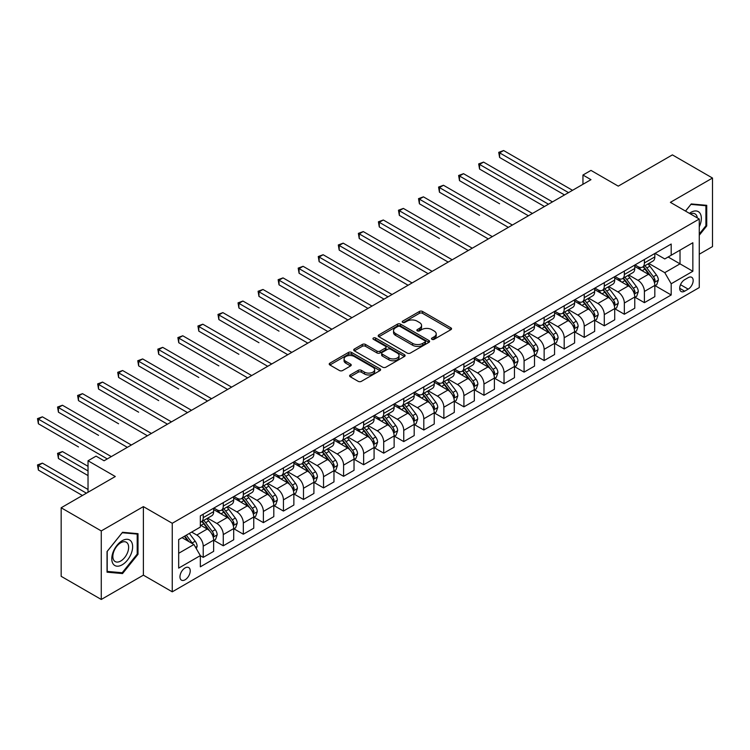 <?xml version="1.0" encoding="UTF-8"?>
<svg xmlns="http://www.w3.org/2000/svg" width="750" height="750" viewBox="0 0 750 750"><rect width="100%" height="100%" fill="white"/><g stroke="black" fill="none" stroke-linecap="round" stroke-linejoin="round"><path stroke-width="1.12" d="M431.953 339.319A1.556 0.9 0 0 0 434.166 339.319L450.891 329.662A2.231 1.284 0 0 0 451.547 328.753A2.231 1.284 0 0 0 450.891 327.844L422.55 311.475A2.231 1.284 0 0 0 419.4 311.475L402.666 321.141A1.556 0.9 0 0 0 402.206 321.778A1.556 0.9 0 0 0 402.666 322.406A1.556 0.9 0 0 0 404.869 322.406L407.034 321.159A7.125 4.116 0 0 1 417.113 321.159L419.475 322.528A7.125 4.116 0 0 1 421.566 325.434A7.125 4.116 0 0 1 419.475 328.341L417.309 329.597A1.556 0.9 0 0 0 416.859 330.225A1.556 0.9 0 0 0 417.309 330.863A1.556 0.9 0 0 0 419.513 330.863L421.678 329.616A7.125 4.116 0 0 1 431.756 329.616L434.119 330.975A7.125 4.116 0 0 1 436.209 333.891A7.125 4.116 0 0 1 434.119 336.797L431.953 338.044A1.556 0.9 0 0 0 431.503 338.681A1.556 0.9 0 0 0 431.953 339.319L431.953 338.044M185.091 579.788A7.256 4.191 120 0 0 189.834 573.394A7.256 4.191 120 0 0 188.728 567.572A7.256 4.191 120 0 0 185.091 567.928A7.256 4.191 120 0 0 180.347 574.331A7.256 4.191 120 0 0 181.463 580.144A7.256 4.191 120 0 0 185.091 579.788M350.269 374.934A2.231 1.284 0 0 0 349.613 375.844A2.231 1.284 0 0 0 350.269 376.753L358.219 381.347A2.231 1.284 0 0 0 361.369 381.347L379.95 370.622A2.231 1.284 0 0 0 380.606 369.713A2.231 1.284 0 0 0 379.95 368.803L351.609 352.434A2.231 1.284 0 0 0 348.459 352.434L329.878 363.159A2.231 1.284 0 0 0 329.222 364.069A2.231 1.284 0 0 0 329.878 364.978L339.478 370.528A2.231 1.284 0 0 0 342.628 370.528L350.587 365.934A2.231 1.284 0 0 0 351.234 365.025A2.231 1.284 0 0 0 350.587 364.116L345.825 361.369A5.953 3.441 0 0 1 344.072 358.931A5.953 3.441 0 0 1 347.756 355.763A5.953 3.441 0 0 1 354.244 356.503L372.909 367.275A5.953 3.441 0 0 1 374.653 369.713A5.953 3.441 0 0 1 370.969 372.891A5.953 3.441 0 0 1 364.481 372.141L361.369 370.341A2.231 1.284 0 0 0 358.219 370.341L350.269 374.934L350.269 376.753M699.263 254.222L712.5 246.581L712.5 178.041L672.394 154.884L618.253 186.141L590.972 170.4L582.956 175.031L590.972 179.662L104.081 460.772L96.056 456.141L88.031 460.772L88.031 492.263M101.269 530.925L101.269 599.466L143.381 575.156L143.381 506.616L101.269 530.925L61.162 507.769L115.303 476.512L88.031 460.772M143.381 506.616L172.256 523.284L699.263 219.028L699.263 287.569L172.256 591.825L172.256 523.284M712.5 178.041L670.388 202.35L699.263 219.028M407.194 353.072A2.231 1.284 0 0 0 410.344 353.072L428.925 342.347A2.231 1.284 0 0 0 429.581 341.438A2.231 1.284 0 0 0 428.925 340.528L400.584 324.159A2.231 1.284 0 0 0 397.434 324.159L378.853 334.884A2.231 1.284 0 0 0 378.197 335.794A2.231 1.284 0 0 0 378.853 336.703L407.194 353.072M374.044 339.656A1.556 0.9 0 0 1 375.619 339.881L375.619 338.025L404.438 354.666A2.231 1.284 0 0 1 405.094 355.575A2.231 1.284 0 0 1 404.438 356.484L385.856 367.209A2.231 1.284 0 0 1 382.706 367.209L354.366 350.841L362.316 346.284L362.316 344.438L354.366 349.022A2.231 1.284 0 0 0 353.709 349.931A2.231 1.284 0 0 0 354.366 350.841L354.366 349.022M362.316 346.284A2.231 1.284 0 0 1 365.466 346.284L365.466 344.438A2.231 1.284 0 0 0 362.316 344.438M365.466 344.438L376.959 351.075A2.231 1.284 0 0 0 380.109 351.075L385.387 348.028A2.231 1.284 0 0 0 386.034 347.119A2.231 1.284 0 0 0 385.387 346.209L373.416 339.3A1.556 0.9 0 0 1 372.956 338.663A1.556 0.9 0 0 1 373.922 337.828A1.556 0.9 0 0 1 375.619 338.025M101.269 599.466L61.162 576.319L61.162 507.769M688.191 277.65L684.666 279.694A7.031 4.059 120 0 0 680.072 285.891A7.031 4.059 120 0 0 681.15 291.525A7.031 4.059 120 0 0 684.666 291.178L688.191 289.144A7.031 4.059 120 0 0 692.794 282.938A7.031 4.059 120 0 0 691.716 277.303A7.031 4.059 120 0 0 688.191 277.65M655.069 253.341L664.772 258.947L671.194 255.244L671.194 244.031L200.334 515.878L200.334 527.081L178.678 539.587L178.678 568.116L200.334 555.609L200.334 566.822L671.194 294.975L671.194 283.772L664.772 272.653L648.825 263.447M671.194 255.244L692.85 242.738L692.85 271.266L671.194 283.772M143.381 575.156L172.256 591.825M582.956 175.031L582.956 184.294M668.137 256.997L680.016 263.85L680.016 250.144L692.85 242.738M664.772 272.653L680.016 263.85L692.85 271.266M178.678 553.294L193.912 544.5L182.044 537.647M200.334 555.703L203.222 557.372L203.222 546.169A9.075 5.241 -120 0 0 196.809 535.05L191.672 532.087M203.222 557.372L213.647 551.353L213.647 540.15A9.075 5.241 -120 0 0 207.234 529.031L200.334 525.047M213.891 540.375L223.275 545.794L223.275 534.591A9.075 5.241 -120 0 0 216.862 523.472L207.647 518.156M223.275 545.794L233.7 539.775L233.7 528.572A9.075 5.241 -120 0 0 227.287 517.453L213.647 509.578M233.944 528.797L243.328 534.216L243.328 523.013A9.075 5.241 -120 0 0 236.916 511.894L227.7 506.578M243.328 534.216L253.753 528.197L253.753 516.994A9.075 5.241 -120 0 0 247.341 505.875L233.7 498M253.997 517.219L263.381 522.638L263.381 511.434A9.075 5.241 -120 0 0 256.969 500.316L247.753 495M263.381 522.638L273.806 516.619L273.806 505.416A9.075 5.241 -120 0 0 267.394 494.297L253.753 486.422M274.05 505.641L283.434 511.059L283.434 499.856A9.075 5.241 -120 0 0 277.022 488.738L267.806 483.422M283.434 511.059L293.859 505.041L293.859 493.837A9.075 5.241 -120 0 0 287.447 482.719L273.806 474.844M294.103 494.062L303.488 499.481L303.488 488.278A9.075 5.241 -120 0 0 297.075 477.159L287.859 471.844M303.488 499.481L313.912 493.463L313.912 482.259A9.075 5.241 -120 0 0 307.5 471.141L293.859 463.266M314.156 482.484L323.541 487.903L323.541 476.7A9.075 5.241 -120 0 0 317.128 465.581L307.913 460.266M323.541 487.903L333.975 481.884L333.975 470.681A9.075 5.241 -120 0 0 327.553 459.562L313.912 451.688M334.209 470.906L343.594 476.325L343.594 465.122A9.075 5.241 -120 0 0 337.181 454.003L327.966 448.688M343.594 476.325L354.028 470.306L354.028 459.103A9.075 5.241 -120 0 0 347.606 447.984L333.975 440.109M354.262 459.328L363.647 464.747L363.647 453.544A9.075 5.241 -120 0 0 357.234 442.425L348.019 437.109M363.647 464.747L374.081 458.728L374.081 447.525A9.075 5.241 -120 0 0 367.659 436.406L354.028 428.531M374.316 447.759L383.7 453.169L383.7 441.966A9.075 5.241 -120 0 0 377.288 430.847L368.072 425.531M383.7 453.169L394.134 447.15L394.134 435.947A9.075 5.241 -120 0 0 387.712 424.828L374.081 416.962M394.369 436.181L403.753 441.6L403.753 430.387A9.075 5.241 -120 0 0 397.341 419.269L388.125 413.953M403.753 441.6L414.188 435.572L414.188 424.369A9.075 5.241 -120 0 0 407.766 413.25L394.134 405.384M414.422 424.603L423.806 430.022L423.806 418.809A9.075 5.241 -120 0 0 417.394 407.7L408.178 402.375M423.806 430.022L434.241 423.994L434.241 412.791A9.075 5.241 -120 0 0 427.819 401.672L414.188 393.806M434.475 413.025L443.859 418.444L443.859 407.231A9.075 5.241 -120 0 0 437.447 396.122L428.231 390.797M443.859 418.444L454.294 412.416L454.294 401.212A9.075 5.241 -120 0 0 447.872 390.094L434.241 382.228M454.528 401.447L463.912 406.866L463.912 395.653A9.075 5.241 -120 0 0 457.5 384.544L448.284 379.219M463.912 406.866L474.347 400.837L474.347 389.634A9.075 5.241 -120 0 0 467.925 378.516L454.294 370.65M474.581 389.869L483.975 395.287L483.975 384.075A9.075 5.241 -120 0 0 477.553 372.966L468.337 367.641M483.975 395.287L494.4 389.269L494.4 378.056A9.075 5.241 -120 0 0 487.978 366.938L474.347 359.072M494.634 378.291L504.028 383.709L504.028 372.497A9.075 5.241 -120 0 0 497.606 361.388L488.391 356.062M504.028 383.709L514.453 377.691L514.453 366.478A9.075 5.241 -120 0 0 508.031 355.369L494.4 347.494M514.697 366.713L524.081 372.131L524.081 360.919A9.075 5.241 -120 0 0 517.659 349.809L508.444 344.484M524.081 372.131L534.506 366.112L534.506 354.9A9.075 5.241 -120 0 0 528.084 343.791L514.453 335.916M534.75 355.134L544.134 360.553L544.134 349.341A9.075 5.241 -120 0 0 537.712 338.231L528.497 332.906M544.134 360.553L554.559 354.534L554.559 343.322A9.075 5.241 -120 0 0 548.137 332.213L534.506 324.337M554.803 343.556L564.188 348.975L564.188 337.762A9.075 5.241 -120 0 0 557.766 326.653L548.55 321.328M564.188 348.975L574.612 342.956L574.612 331.744A9.075 5.241 -120 0 0 568.191 320.634L554.559 312.759M574.856 331.978L584.241 337.397L584.241 326.184A9.075 5.241 -120 0 0 577.819 315.075L568.603 309.75M584.241 337.397L594.666 331.378L594.666 320.166A9.075 5.241 -120 0 0 588.253 309.056L574.612 301.181M594.909 320.4L604.294 325.819L604.294 314.606A9.075 5.241 -120 0 0 597.872 303.497L588.656 298.172M604.294 325.819L614.719 319.8L614.719 308.588A9.075 5.241 -120 0 0 608.306 297.478L594.666 289.603M614.963 308.822L624.347 314.241L624.347 303.028A9.075 5.241 -120 0 0 617.925 291.919L608.709 286.594M624.347 314.241L634.772 308.222L634.772 297.009A9.075 5.241 -120 0 0 628.359 285.9L614.719 278.025M635.016 297.244L644.4 302.662L644.4 291.459A9.075 5.241 -120 0 0 637.978 280.341L628.772 275.025M644.4 302.662L654.825 296.644L654.825 285.431A9.075 5.241 -120 0 0 648.413 274.322L634.772 266.447M635.016 264.919L637.978 266.634A9.075 5.241 -120 0 0 642.516 267.084A9.075 5.241 -120 0 0 644.4 262.931L644.4 259.5M614.963 276.497L617.925 278.212A9.075 5.241 -120 0 0 622.463 278.663A9.075 5.241 -120 0 0 624.347 274.509L624.347 271.078M594.909 288.075L597.872 289.791A9.075 5.241 -120 0 0 602.409 290.241A9.075 5.241 -120 0 0 604.294 286.078L604.294 282.656M574.856 299.653L577.819 301.369A9.075 5.241 -120 0 0 582.356 301.819A9.075 5.241 -120 0 0 584.241 297.656L584.241 294.234M554.803 311.231L557.766 312.947A9.075 5.241 -120 0 0 562.303 313.397A9.075 5.241 -120 0 0 564.188 309.234L564.188 305.812M534.75 322.809L537.712 324.525A9.075 5.241 -120 0 0 542.25 324.966A9.075 5.241 -120 0 0 544.134 320.812L544.134 317.391M514.697 334.387L517.659 336.103A9.075 5.241 -120 0 0 522.197 336.544A9.075 5.241 -120 0 0 524.081 332.391L524.081 328.969M494.634 345.966L497.606 347.672A9.075 5.241 -120 0 0 502.144 348.122A9.075 5.241 -120 0 0 504.028 343.969L504.028 340.547M474.581 357.544L477.553 359.25A9.075 5.241 -120 0 0 482.091 359.7A9.075 5.241 -120 0 0 483.975 355.547L483.975 352.125M454.528 369.122L457.5 370.828A9.075 5.241 -120 0 0 462.037 371.278A9.075 5.241 -120 0 0 463.912 367.125L463.912 363.703M434.475 380.7L437.447 382.406A9.075 5.241 -120 0 0 441.984 382.856A9.075 5.241 -120 0 0 443.859 378.703L443.859 375.281M414.422 392.278L417.394 393.984A9.075 5.241 -120 0 0 421.931 394.434A9.075 5.241 -120 0 0 423.806 390.281L423.806 386.859M394.369 403.847L397.341 405.562A9.075 5.241 -120 0 0 401.878 406.012A9.075 5.241 -120 0 0 403.753 401.859L403.753 398.438M374.316 415.425L377.288 417.141A9.075 5.241 -120 0 0 381.825 417.591A9.075 5.241 -120 0 0 383.7 413.438L383.7 410.006M354.262 427.003L357.234 428.719A9.075 5.241 -120 0 0 361.772 429.169A9.075 5.241 -120 0 0 363.647 425.016L363.647 421.584M334.209 438.581L337.181 440.297A9.075 5.241 -120 0 0 341.719 440.747A9.075 5.241 -120 0 0 343.594 436.594L343.594 433.163M314.156 450.159L317.128 451.875A9.075 5.241 -120 0 0 321.666 452.325A9.075 5.241 -120 0 0 323.541 448.172L323.541 444.741M294.103 461.737L297.075 463.453A9.075 5.241 -120 0 0 301.613 463.903A9.075 5.241 -120 0 0 303.488 459.75L303.488 456.319M274.05 473.316L277.022 475.031A9.075 5.241 -120 0 0 281.559 475.481A9.075 5.241 -120 0 0 283.434 471.328L283.434 467.897M253.997 484.894L256.969 486.609A9.075 5.241 -120 0 0 261.506 487.059A9.075 5.241 -120 0 0 263.381 482.906L263.381 479.475M233.944 496.472L236.916 498.188A9.075 5.241 -120 0 0 241.453 498.637A9.075 5.241 -120 0 0 243.328 494.484L243.328 491.053M213.891 508.05L216.862 509.766A9.075 5.241 -120 0 0 221.4 510.216A9.075 5.241 -120 0 0 223.275 506.062L223.275 502.631M655.069 285.666L671.194 294.975M642.516 267.084L652.95 261.066A9.075 5.241 -120 0 0 654.825 256.903L654.825 253.481M622.463 278.663L632.897 272.634A9.075 5.241 -120 0 0 634.772 268.481L634.772 265.059M602.409 290.241L612.844 284.213A9.075 5.241 -120 0 0 614.719 280.059L614.719 276.637M582.356 301.819L592.791 295.791A9.075 5.241 -120 0 0 594.666 291.637L594.666 288.216M562.303 313.397L572.728 307.369A9.075 5.241 -120 0 0 574.612 303.216L574.612 299.794M542.25 324.966L552.675 318.947A9.075 5.241 -120 0 0 554.559 314.794L554.559 311.372M522.197 336.544L532.622 330.525A9.075 5.241 -120 0 0 534.506 326.372L534.506 322.95M502.144 348.122L512.569 342.103A9.075 5.241 -120 0 0 514.453 337.95L514.453 334.528M482.091 359.7L492.516 353.681A9.075 5.241 -120 0 0 494.4 349.528L494.4 346.097M462.037 371.278L472.462 365.259A9.075 5.241 -120 0 0 474.347 361.106L474.347 357.675M441.984 382.856L452.409 376.837A9.075 5.241 -120 0 0 454.294 372.684L454.294 369.253M421.931 394.434L432.356 388.416A9.075 5.241 -120 0 0 434.241 384.262L434.241 380.831M401.878 406.012L412.303 399.994A9.075 5.241 -120 0 0 414.188 395.841L414.188 392.409M381.825 417.591L392.25 411.572A9.075 5.241 -120 0 0 394.134 407.419L394.134 403.988M361.772 429.169L372.197 423.15A9.075 5.241 -120 0 0 374.081 418.997L374.081 415.566M341.719 440.747L352.144 434.728A9.075 5.241 -120 0 0 354.028 430.575L354.028 427.144M321.666 452.325L332.091 446.306A9.075 5.241 -120 0 0 333.975 442.153L333.975 438.722M301.613 463.903L312.037 457.884A9.075 5.241 -120 0 0 313.912 453.731L313.912 450.3M281.559 475.481L291.984 469.462A9.075 5.241 -120 0 0 293.859 465.309L293.859 461.878M261.506 487.059L271.931 481.041A9.075 5.241 -120 0 0 273.806 476.887L273.806 473.456M241.453 498.637L251.878 492.619A9.075 5.241 -120 0 0 253.753 488.466L253.753 485.034M221.4 510.216L231.825 504.197A9.075 5.241 -120 0 0 233.7 500.044L233.7 496.613M200.334 522.159A9.075 5.241 -120 0 0 201.347 521.794L211.772 515.775A9.075 5.241 -120 0 0 213.647 511.622L213.647 508.191M201.347 521.794A9.075 5.241 -120 0 0 203.222 517.641L203.222 514.209M193.912 544.5L200.334 555.609M699.263 235.247L706.725 225.966L706.725 205.322L691.247 203.944L685.5 211.078M107.044 572.184L122.531 573.572L138.009 554.306L138.009 533.672L122.531 532.284L107.044 551.541L107.044 572.184M705.919 225.497L706.725 225.966M137.203 553.847L138.009 554.306M120.891 572.625L122.531 573.572M432.581 339.544L434.119 338.653A7.125 4.116 0 0 0 436.209 335.738L436.209 333.891M421.566 325.434L421.566 327.281A7.125 4.116 0 0 1 419.475 330.197L417.938 331.088M450.863 329.681L422.55 313.331A2.231 1.284 0 0 0 419.4 313.331L403.294 322.631M428.897 342.356L400.584 326.016A2.231 1.284 0 0 0 397.434 326.016L378.881 336.722M424.988 342.075A1.556 0.9 0 0 0 425.447 341.438A1.556 0.9 0 0 0 424.988 340.8L400.106 326.438A1.556 0.9 0 0 0 397.903 326.438L395.625 327.75A7.125 4.116 0 0 0 393.534 330.656A7.125 4.116 0 0 0 395.625 333.572L412.631 343.387A7.125 4.116 0 0 0 422.709 343.387L424.988 342.075L424.988 343.922A1.556 0.9 0 0 0 425.447 343.284L425.447 341.438M393.534 330.656L393.534 332.512A7.125 4.116 0 0 0 395.625 335.419L395.625 333.572M424.988 343.922L422.709 345.244A7.125 4.116 0 0 1 412.631 345.244L395.625 335.419M365.466 346.284L376.959 352.922A2.231 1.284 0 0 0 380.109 352.922L385.387 349.875A2.231 1.284 0 0 0 386.034 348.966L386.034 347.119M375.619 339.881L404.409 356.494M388.884 357.956A5.953 3.441 0 0 0 395.381 358.706A5.953 3.441 0 0 0 399.056 355.528A5.953 3.441 0 0 0 397.312 353.091L390.741 349.294A2.231 1.284 0 0 0 387.591 349.294L382.312 352.341A2.231 1.284 0 0 0 381.666 353.25A2.231 1.284 0 0 0 382.312 354.159L388.884 357.956L388.884 359.812A5.953 3.441 0 0 0 395.381 360.553A5.953 3.441 0 0 0 399.056 357.375L399.056 355.528M381.666 353.25L381.666 355.106A2.231 1.284 0 0 0 382.312 356.016L382.312 354.159M388.884 359.812L382.312 356.016M374.653 369.713L374.653 371.559A5.953 3.441 0 0 1 370.969 374.738A5.953 3.441 0 0 1 364.481 373.997L361.369 372.197A2.231 1.284 0 0 0 358.219 372.197L350.297 376.772M344.072 358.931L344.072 360.787A5.953 3.441 0 0 0 345.825 363.216L345.825 361.369M350.55 365.953L345.825 363.216M379.922 370.631L351.609 354.291A2.231 1.284 0 0 0 348.459 354.291L329.906 364.997M654.825 285.806L656.747 284.691L658.359 280.059A6.009 3.469 -120 0 0 656.438 274.941L649.884 266.194A17.353 10.022 -120 0 0 647.991 263.925M641.466 270.309A17.353 10.022 -120 0 0 637.913 266.597M654.281 282.122L655.106 280.322A6.009 3.469 -120 0 0 653.391 276.703L646.838 267.956A17.353 10.022 -120 0 0 644.944 265.688M643.322 266.616A14.409 8.316 60 0 1 645.694 269.306L651.234 276.713M499.612 203.784L459.506 180.628L459.506 175.997L463.519 173.681L532.416 213.469M643.013 266.794A17.353 10.022 60 0 1 644.906 269.062L649.266 274.884M568.519 192.628L499.612 152.85L503.625 150.534L572.531 190.312M564.506 194.944L499.612 157.472L499.612 152.85L498.731 152.334L503.625 150.534M499.612 157.472L498.731 152.334M634.772 297.384L636.694 296.269L638.297 291.637A6.009 3.469 -120 0 0 636.384 286.519L629.831 277.772A17.353 10.022 -120 0 0 627.938 275.503M621.413 281.887A17.353 10.022 -120 0 0 617.859 278.175M634.228 293.7L635.053 291.9A6.009 3.469 -120 0 0 633.337 288.281L626.775 279.534A17.353 10.022 -120 0 0 624.881 277.266M623.269 278.194A14.409 8.316 60 0 1 625.631 280.884L631.181 288.291M479.559 215.363L439.453 192.206L439.453 187.575L443.466 185.259L512.362 225.047M622.959 278.372A17.353 10.022 60 0 1 624.853 280.641L629.212 286.462M614.719 308.962L616.641 307.847L618.244 303.216A6.009 3.469 -120 0 0 616.331 298.097L609.778 289.35A17.353 10.022 -120 0 0 607.884 287.081M601.359 293.466A17.353 10.022 -120 0 0 597.806 289.753M614.175 305.278L615 303.478A6.009 3.469 -120 0 0 613.284 299.859L606.722 291.103A17.353 10.022 -120 0 0 604.828 288.844M603.216 289.772A14.409 8.316 60 0 1 605.578 292.462L611.128 299.869M459.506 226.941L419.4 203.784L419.4 199.153L423.412 196.838L492.309 236.625M602.906 289.95A17.353 10.022 60 0 1 604.8 292.219L609.159 298.041M594.666 320.541L596.587 319.425L598.191 314.794A6.009 3.469 -120 0 0 596.278 309.675L589.725 300.928A17.353 10.022 -120 0 0 587.831 298.659M581.306 305.044A17.353 10.022 -120 0 0 577.753 301.331M594.122 316.856L594.947 315.056A6.009 3.469 -120 0 0 593.231 311.438L586.669 302.681A17.353 10.022 -120 0 0 584.775 300.422M583.162 301.35A14.409 8.316 60 0 1 585.525 304.041L591.075 311.447M439.453 238.519L399.347 215.363L399.347 210.731L403.359 208.416L472.256 248.203M582.853 301.528A17.353 10.022 60 0 1 584.747 303.797L589.106 309.619M548.466 204.206L479.559 164.419L483.572 162.103L552.469 201.891M544.453 206.522L479.559 169.05L479.559 164.419L478.678 163.912L483.572 162.103M479.559 169.05L478.678 163.912M528.413 215.784L458.625 175.491L463.519 173.681M459.506 180.628L458.625 175.491M508.359 227.363L438.572 187.069L443.466 185.259M439.453 192.206L438.572 187.069M574.612 332.119L576.534 331.003L578.137 326.372A6.009 3.469 -120 0 0 576.225 321.253L569.672 312.506A17.353 10.022 -120 0 0 567.778 310.238M561.253 316.622A17.353 10.022 -120 0 0 557.7 312.909M574.069 328.434L574.894 326.625A6.009 3.469 -120 0 0 573.178 323.016L566.616 314.259A17.353 10.022 -120 0 0 564.722 311.991M563.109 312.928A14.409 8.316 60 0 1 565.472 315.619L571.022 323.025M419.4 250.097L379.294 226.941L379.294 222.309L383.306 219.994L452.203 259.781M562.8 313.106A17.353 10.022 60 0 1 564.694 315.375L569.053 321.188M488.306 238.941L418.519 198.647L423.412 196.838M419.4 203.784L418.519 198.647M699.263 226.8A14.747 8.512 120 0 0 699.956 213.159A14.747 8.512 120 0 0 689.428 213.347M697.294 217.884A11.166 6.45 120 0 0 696.3 215.044A11.166 6.45 120 0 0 695.044 213.881A11.166 6.45 120 0 0 690.45 213.938M690.891 204.375L705.919 205.734L705.919 225.741L699.263 234.019M704.925 205.162L705.919 205.734M685.538 211.097L690.919 204.394M122.203 540.703A14.747 8.512 120 0 0 111.778 558.759A14.747 8.512 120 0 0 122.203 564.788A14.747 8.512 120 0 0 132.637 546.722A14.747 8.512 120 0 0 122.203 540.703M120.741 542.784A11.166 6.45 120 0 0 113.447 552.619A11.166 6.45 120 0 0 115.163 561.562A11.166 6.45 120 0 0 120.741 561.019A11.166 6.45 120 0 0 128.034 551.175A11.166 6.45 120 0 0 126.328 542.231A11.166 6.45 120 0 0 120.741 542.784M137.203 554.081L122.203 572.737L107.203 571.406L107.203 551.4L122.203 532.744L137.203 534.084L137.203 554.081M136.209 533.503L137.203 534.084M554.559 343.697L556.481 342.581L558.084 337.95A6.009 3.469 -120 0 0 556.172 332.831L549.609 324.084A17.353 10.022 -120 0 0 547.716 321.816M541.2 328.2A17.353 10.022 -120 0 0 537.647 324.478M554.016 340.012L554.841 338.203A6.009 3.469 -120 0 0 553.125 334.594L546.562 325.837A17.353 10.022 -120 0 0 544.669 323.569M543.056 324.506A14.409 8.316 60 0 1 545.419 327.197L550.969 334.603M399.347 261.675L359.241 238.519L359.241 233.887L363.253 231.572L432.15 271.359M542.747 324.684A17.353 10.022 60 0 1 544.641 326.953L549 332.766M534.506 355.275L536.428 354.159L538.031 349.528A6.009 3.469 -120 0 0 536.119 344.409L529.556 335.663A17.353 10.022 -120 0 0 527.663 333.394M521.147 339.778A17.353 10.022 -120 0 0 517.594 336.056M533.953 351.591L534.788 349.781A6.009 3.469 -120 0 0 533.072 346.172L526.509 337.416A17.353 10.022 -120 0 0 524.616 335.147M523.003 336.084A14.409 8.316 60 0 1 525.366 338.775L530.916 346.181M379.294 273.253L339.188 250.097L339.188 245.466L343.191 243.15L412.097 282.938M522.694 336.262A17.353 10.022 60 0 1 524.587 338.531L528.947 344.344M514.453 366.853L516.375 365.738L517.978 361.106A6.009 3.469 -120 0 0 516.066 355.988L509.503 347.241A17.353 10.022 -120 0 0 507.609 344.972M501.094 351.356A17.353 10.022 -120 0 0 497.541 347.634M513.9 363.169L514.734 361.359A6.009 3.469 -120 0 0 513.009 357.75L506.456 348.994A17.353 10.022 -120 0 0 504.563 346.725M502.95 347.662A14.409 8.316 60 0 1 505.312 350.353L510.862 357.75M359.241 284.831L384.019 299.147M502.641 347.841A17.353 10.022 60 0 1 504.534 350.109L508.894 355.922M494.4 378.431L496.322 377.316L497.925 372.684A6.009 3.469 -120 0 0 496.013 367.566L489.45 358.819A17.353 10.022 -120 0 0 487.556 356.55M481.041 362.934A17.353 10.022 -120 0 0 477.488 359.213M493.847 374.747L494.681 372.938A6.009 3.469 -120 0 0 492.956 369.328L486.403 360.572A17.353 10.022 -120 0 0 484.509 358.303M482.897 359.241A14.409 8.316 60 0 1 485.259 361.931L490.809 369.328M339.188 296.409L299.081 273.253L299.081 268.622L303.084 266.306L371.991 306.084M482.587 359.419A17.353 10.022 60 0 1 484.481 361.688L488.841 367.5M474.347 390.009L476.269 388.894L477.872 384.262A6.009 3.469 -120 0 0 475.959 379.144L469.397 370.387A17.353 10.022 -120 0 0 467.503 368.128M460.988 374.513A17.353 10.022 -120 0 0 457.434 370.791M473.794 386.325L474.628 384.516A6.009 3.469 -120 0 0 472.903 380.906L466.35 372.15A17.353 10.022 -120 0 0 464.456 369.881M462.844 370.819A14.409 8.316 60 0 1 465.206 373.509L470.756 380.906M319.134 307.987L279.028 284.831L279.028 280.2L283.031 277.884L351.938 317.662M462.534 370.997A17.353 10.022 60 0 1 464.428 373.266L468.788 379.078M468.253 250.519L398.466 210.225L403.359 208.416M399.347 215.363L398.466 210.225M448.191 262.097L378.412 221.803L383.306 219.994M379.294 226.941L378.412 221.803M428.137 273.675L358.359 233.381L363.253 231.572M359.241 238.519L358.359 233.381M408.084 285.253L338.306 244.959L343.191 243.15M339.188 250.097L338.306 244.959M388.031 296.822L319.134 257.044L323.137 254.728L392.044 294.506M384.028 299.137L319.134 261.675L319.134 257.044L318.253 256.537L323.137 254.728M319.134 261.675L318.253 256.537M454.294 401.578L456.216 400.472L457.819 395.841A6.009 3.469 -120 0 0 455.897 390.722L449.344 381.966A17.353 10.022 -120 0 0 447.45 379.706M440.934 386.091A17.353 10.022 -120 0 0 437.381 382.369M453.741 397.903L454.575 396.094A6.009 3.469 -120 0 0 452.85 392.484L446.297 383.728A17.353 10.022 -120 0 0 444.403 381.459M442.791 382.397A14.409 8.316 60 0 1 445.153 385.078L450.703 392.484M299.081 319.566L258.975 296.409L258.975 291.778L262.978 289.462L331.884 329.241M442.481 382.575A17.353 10.022 60 0 1 444.375 384.844L448.734 390.656M367.978 308.4L298.191 268.116L303.084 266.306M299.081 273.253L298.191 268.116M434.241 413.156L436.163 412.05L437.766 407.419A6.009 3.469 -120 0 0 435.844 402.3L429.291 393.544A17.353 10.022 -120 0 0 427.397 391.275M420.881 397.669A17.353 10.022 -120 0 0 417.328 393.947M433.688 409.481L434.522 407.672A6.009 3.469 -120 0 0 432.797 404.053L426.244 395.306A17.353 10.022 -120 0 0 424.35 393.038M422.738 393.975A14.409 8.316 60 0 1 425.1 396.656L430.65 404.062M279.028 331.144L238.912 307.987L238.912 303.356L242.925 301.041L311.831 340.819M422.428 394.153A17.353 10.022 60 0 1 424.322 396.422L428.681 402.234M347.925 319.978L278.137 279.694L283.031 277.884M279.028 284.831L278.137 279.694M414.188 424.734L416.109 423.628L417.712 418.997A6.009 3.469 -120 0 0 415.791 413.878L409.237 405.122A17.353 10.022 -120 0 0 407.344 402.853M400.828 409.247A17.353 10.022 -120 0 0 397.275 405.525M413.634 421.059L414.469 419.25A6.009 3.469 -120 0 0 412.744 415.631L406.191 406.884A17.353 10.022 -120 0 0 404.297 404.616M402.684 405.553A14.409 8.316 60 0 1 405.047 408.234L410.597 415.641M258.975 342.722L218.859 319.566L218.859 314.934L222.872 312.619L291.778 352.397M402.375 405.731A17.353 10.022 60 0 1 404.269 408L408.628 413.812M327.872 331.556L258.084 291.272L262.978 289.462M258.975 296.409L258.084 291.272M394.134 436.312L396.056 435.206L397.659 430.575A6.009 3.469 -120 0 0 395.738 425.456L389.184 416.7A17.353 10.022 -120 0 0 387.291 414.431M380.775 420.825A17.353 10.022 -120 0 0 377.222 417.103M393.581 432.638L394.416 430.828A6.009 3.469 -120 0 0 392.691 427.209L386.137 418.463A17.353 10.022 -120 0 0 384.244 416.194M382.631 417.131A14.409 8.316 60 0 1 384.994 419.812L390.544 427.219M238.912 354.3L198.806 331.144L198.806 326.512L202.819 324.197L271.725 363.975M382.322 417.309A17.353 10.022 60 0 1 384.216 419.578L388.575 425.391M307.819 343.134L238.031 302.85L242.925 301.041M238.912 307.987L238.031 302.85M374.081 447.891L376.003 446.784L377.606 442.153A6.009 3.469 -120 0 0 375.684 437.034L369.131 428.278A17.353 10.022 -120 0 0 367.238 426.009M360.722 432.403A17.353 10.022 -120 0 0 357.169 428.681M373.528 444.216L374.363 442.406A6.009 3.469 -120 0 0 372.638 438.788L366.084 430.041A17.353 10.022 -120 0 0 364.191 427.772M362.578 428.709A14.409 8.316 60 0 1 364.941 431.391L370.491 438.797M218.859 365.878L178.753 342.722L178.753 338.091L182.766 335.775L251.672 375.553M362.269 428.888A17.353 10.022 60 0 1 364.163 431.156L368.522 436.969M287.766 354.713L217.978 314.428L222.872 312.619M218.859 319.566L217.978 314.428M354.028 459.469L355.95 458.363L357.553 453.731A6.009 3.469 -120 0 0 355.631 448.612L349.078 439.856A17.353 10.022 -120 0 0 347.184 437.587M340.669 443.981A17.353 10.022 -120 0 0 337.116 440.259M353.475 455.794L354.309 453.984A6.009 3.469 -120 0 0 352.584 450.366L346.031 441.619A17.353 10.022 -120 0 0 344.137 439.35M342.525 440.287A14.409 8.316 60 0 1 344.887 442.969L350.438 450.375M198.806 377.456L158.7 354.3L158.7 349.669L162.713 347.353L231.619 387.131M342.216 440.466A17.353 10.022 60 0 1 344.109 442.734L348.459 448.547M267.712 366.291L197.925 326.006L202.819 324.197M198.806 331.144L197.925 326.006M333.975 471.047L335.897 469.941L337.5 465.309A6.009 3.469 -120 0 0 335.578 460.191L329.025 451.434A17.353 10.022 -120 0 0 327.131 449.166M320.616 455.559A17.353 10.022 -120 0 0 317.062 451.837M333.422 467.362L334.256 465.562A6.009 3.469 -120 0 0 332.531 461.944L325.978 453.197A17.353 10.022 -120 0 0 324.084 450.928M322.472 451.856A14.409 8.316 60 0 1 324.834 454.547L330.384 461.953M178.753 389.034L138.647 365.878L138.647 361.247L142.659 358.931L211.566 398.709M322.162 452.044A17.353 10.022 60 0 1 324.056 454.303L328.406 460.125M313.912 482.625L315.844 481.519L317.447 476.887A6.009 3.469 -120 0 0 315.525 471.769L308.972 463.012A17.353 10.022 -120 0 0 307.078 460.744M300.562 467.137A17.353 10.022 -120 0 0 297.009 463.416M313.369 478.941L314.203 477.141A6.009 3.469 -120 0 0 312.478 473.522L305.925 464.775A17.353 10.022 -120 0 0 304.031 462.506M302.419 463.434A14.409 8.316 60 0 1 304.781 466.125L310.331 473.531M158.7 400.613L118.594 377.456L118.594 372.825L122.606 370.509L191.512 410.287M302.109 463.622A17.353 10.022 60 0 1 304.003 465.881L308.353 471.703M293.859 494.203L295.791 493.097L297.394 488.466A6.009 3.469 -120 0 0 295.472 483.347L288.919 474.591A17.353 10.022 -120 0 0 287.025 472.322M280.509 478.716A17.353 10.022 -120 0 0 276.956 474.994M293.316 490.519L294.15 488.719A6.009 3.469 -120 0 0 292.425 485.1L285.872 476.353A17.353 10.022 -120 0 0 283.978 474.084M282.366 475.012A14.409 8.316 60 0 1 284.728 477.703L290.278 485.109M138.647 412.191L98.541 389.034L98.541 384.403L102.553 382.087L171.459 421.866M282.056 475.191A17.353 10.022 60 0 1 283.95 477.459L288.3 483.281M273.806 505.781L275.738 504.675L277.341 500.044A6.009 3.469 -120 0 0 275.419 494.916L268.866 486.169A17.353 10.022 -120 0 0 266.972 483.9M260.456 490.294A17.353 10.022 -120 0 0 256.903 486.572M273.263 502.097L274.097 500.297A6.009 3.469 -120 0 0 272.372 496.678L265.819 487.931A17.353 10.022 -120 0 0 263.925 485.662M262.312 486.591A14.409 8.316 60 0 1 264.675 489.281L270.216 496.687M118.594 423.769L78.487 400.613L78.487 395.981L82.5 393.666L151.406 433.444M261.994 486.769A17.353 10.022 60 0 1 263.888 489.037L268.247 494.859M253.753 517.359L255.684 516.253L257.288 511.622A6.009 3.469 -120 0 0 255.366 506.494L248.812 497.747A17.353 10.022 -120 0 0 246.919 495.478M240.403 501.872A17.353 10.022 -120 0 0 236.85 498.15M253.209 513.675L254.044 511.875A6.009 3.469 -120 0 0 252.319 508.256L245.766 499.509A17.353 10.022 -120 0 0 243.872 497.241M242.259 498.169A14.409 8.316 60 0 1 244.622 500.859L250.162 508.266M98.541 435.347L58.434 412.191L58.434 407.559L62.447 405.244L131.353 445.022M241.941 498.347A17.353 10.022 60 0 1 243.834 500.616L248.194 506.438M233.7 528.938L235.631 527.831L237.234 523.191A6.009 3.469 -120 0 0 235.312 518.072L228.759 509.325A17.353 10.022 -120 0 0 226.866 507.056M220.341 513.45A17.353 10.022 -120 0 0 216.788 509.728M233.156 525.253L233.991 523.453A6.009 3.469 -120 0 0 232.266 519.834L225.712 511.087A17.353 10.022 -120 0 0 223.819 508.819M222.197 509.747A14.409 8.316 60 0 1 224.569 512.438L230.109 519.844M78.487 446.925L38.381 423.769L38.381 419.137L42.394 416.822L111.3 456.6M221.888 509.925A17.353 10.022 60 0 1 223.781 512.194L228.141 518.016M213.647 540.516L215.578 539.4L217.181 534.769A6.009 3.469 -120 0 0 215.259 529.65L208.706 520.903A17.353 10.022 -120 0 0 206.812 518.634M213.103 536.831L213.928 535.031A6.009 3.469 -120 0 0 212.213 531.413L205.659 522.666A17.353 10.022 -120 0 0 203.766 520.397M202.144 521.325A14.409 8.316 60 0 1 204.516 524.016L210.056 531.422M88.031 466.322L62.447 451.556L58.434 453.872L58.434 458.503L88.031 475.584M201.834 521.503A17.353 10.022 60 0 1 203.728 523.772L208.088 529.594M58.434 458.503L57.553 453.356L88.031 470.953M57.553 453.356L62.447 451.556M196.322 548.663L197.128 546.347A6.009 3.469 -120 0 0 195.206 541.228L189.356 533.419M88.031 489.478L42.394 463.134L38.381 465.45L38.381 470.081L82.416 495.497M192.703 543.797A6.009 3.469 -120 0 0 192.159 542.991L186.309 535.181M184.8 536.053L189.009 541.659M184.388 536.297L187.95 541.05M38.381 470.081L37.5 464.934L86.428 493.181M37.5 464.934L42.394 463.134M247.659 377.869L177.872 337.584L182.766 335.775M178.753 342.722L177.872 337.584M227.606 389.447L157.819 349.163L162.713 347.353M158.7 354.3L157.819 349.163M207.553 401.025L137.766 360.731L142.659 358.931M138.647 365.878L137.766 360.731M187.5 412.603L117.713 372.309L122.606 370.509M118.594 377.456L117.713 372.309M167.447 424.181L97.659 383.888L102.553 382.087M98.541 389.034L97.659 383.888M147.394 435.759L77.606 395.466L82.5 393.666M78.487 400.613L77.606 395.466M127.341 447.338L57.553 407.044L62.447 405.244M58.434 412.191L57.553 407.044M107.287 458.916L37.5 418.622L42.394 416.822M38.381 423.769L37.5 418.622M196.809 535.05L207.234 529.031M216.862 523.472L227.287 517.453M236.916 511.894L247.341 505.875M256.969 500.316L267.394 494.297M277.022 488.738L287.447 482.719M297.075 477.159L307.5 471.141M317.128 465.581L327.553 459.562M337.181 454.003L347.606 447.984M357.234 442.425L367.659 436.406M377.288 430.847L387.712 424.828M397.341 419.269L407.766 413.25M417.394 407.7L427.819 401.672M437.447 396.122L447.872 390.094M457.5 384.544L467.925 378.516M477.553 372.966L487.978 366.938M497.606 361.388L508.031 355.369M517.659 349.809L528.084 343.791M537.712 338.231L548.137 332.213M557.766 326.653L568.191 320.634M577.819 315.075L588.253 309.056M597.872 303.497L608.306 297.478M617.925 291.919L628.359 285.9M637.978 280.341L648.413 274.322M644.4 262.931L654.825 256.903M644.4 291.459L654.825 285.431M624.347 303.028L634.772 297.009M624.347 274.509L634.772 268.481M604.294 314.606L614.719 308.588M604.294 286.078L614.719 280.059M584.241 326.184L594.666 320.166M584.241 297.656L594.666 291.637M564.188 337.762L574.612 331.744M564.188 309.234L574.612 303.216M544.134 349.341L554.559 343.322M544.134 320.812L554.559 314.794M524.081 360.919L534.506 354.9M524.081 332.391L534.506 326.372M504.028 372.497L514.453 366.478M504.028 343.969L514.453 337.95M483.975 384.075L494.4 378.056M483.975 355.547L494.4 349.528M463.912 395.653L474.347 389.634M463.912 367.125L474.347 361.106M443.859 407.231L454.294 401.212M443.859 378.703L454.294 372.684M423.806 418.809L434.241 412.791M423.806 390.281L434.241 384.262M403.753 430.387L414.188 424.369M403.753 401.859L414.188 395.841M383.7 441.966L394.134 435.947M383.7 413.438L394.134 407.419M363.647 453.544L374.081 447.525M363.647 425.016L374.081 418.997M343.594 465.122L354.028 459.103M343.594 436.594L354.028 430.575M323.541 476.7L333.975 470.681M323.541 448.172L333.975 442.153M303.488 488.278L313.912 482.259M303.488 459.75L313.912 453.731M283.434 499.856L293.859 493.837M283.434 471.328L293.859 465.309M263.381 511.434L273.806 505.416M263.381 482.906L273.806 476.887M243.328 523.013L253.753 516.994M243.328 494.484L253.753 488.466M223.275 534.591L233.7 528.572M223.275 506.062L233.7 500.044M203.222 546.169L213.647 540.15M203.222 517.641L213.647 511.622M680.503 284.7L688.191 289.144M679.697 288.309L684.666 291.178M434.119 338.653L434.119 336.797M417.309 330.863L417.309 329.597M419.475 330.197L419.475 328.341M402.666 322.406L402.666 321.141M419.4 313.331L419.4 311.475M422.55 313.331L422.55 311.475M450.891 329.662L450.891 327.844M378.853 336.703L378.853 334.884M397.434 326.016L397.434 324.159M400.584 326.016L400.584 324.159M428.925 342.347L428.925 340.528M412.631 345.244L412.631 343.387M422.709 345.244L422.709 343.387M376.959 352.922L376.959 351.075M380.109 352.922L380.109 351.075M385.387 349.875L385.387 348.028M404.438 356.484L404.438 354.666M358.219 372.197L358.219 370.341M361.369 372.197L361.369 370.341M364.481 373.997L364.481 372.141M350.587 365.934L350.587 364.116M329.878 364.978L329.878 363.159M348.459 354.291L348.459 352.434M351.609 354.291L351.609 352.434M379.95 370.622L379.95 368.803M654.375 282.45L658.312 280.181M646.838 267.956L649.884 266.194M642.103 270.684L644.906 269.062M653.391 276.703L656.438 274.941M652.913 279.047L655.106 280.322M634.322 294.028L638.259 291.759M626.775 279.534L629.831 277.772M622.05 282.262L624.853 280.641M633.337 288.281L636.384 286.519M632.859 290.625L635.053 291.9M614.269 305.606L618.206 303.337M606.722 291.103L609.778 289.35M601.997 293.841L604.8 292.219M613.284 299.859L616.331 298.097M612.806 302.203L615 303.478M594.216 317.184L598.153 314.916M586.669 302.681L589.725 300.928M581.944 305.419L584.747 303.797M593.231 311.438L596.278 309.675M592.753 313.781L594.947 315.056M574.163 328.762L578.1 326.494M566.616 314.259L569.672 312.506M561.891 316.988L564.694 315.375M573.178 323.016L576.225 321.253M572.7 325.359L574.894 326.625M554.109 340.341L558.047 338.062M546.562 325.837L549.609 324.084M541.838 328.566L544.641 326.953M553.125 334.594L556.172 332.831M552.647 336.938L554.841 338.203M534.056 351.919L537.994 349.641M526.509 337.416L529.556 335.663M521.784 340.144L524.587 338.531M533.072 346.172L536.119 344.409M532.594 348.516L534.788 349.781M514.003 363.497L517.941 361.219M506.456 348.994L509.503 347.241M501.731 351.722L504.534 350.109M513.009 357.75L516.066 355.988M512.541 360.094L514.734 361.359M493.95 375.075L497.888 372.797M486.403 360.572L489.45 358.819M481.678 363.3L484.481 361.688M492.956 369.328L496.013 367.566M492.488 371.672L494.681 372.938M473.897 386.653L477.834 384.375M466.35 372.15L469.397 370.387M461.625 374.878L464.428 373.266M472.903 380.906L475.959 379.144M472.434 383.25L474.628 384.516M453.844 398.231L457.781 395.953M446.297 383.728L449.344 381.966M441.572 386.456L444.375 384.844M452.85 392.484L455.897 390.722M452.381 394.828L454.575 396.094M433.791 409.809L437.728 407.531M426.244 395.306L429.291 393.544M421.519 398.034L424.322 396.422M432.797 404.053L435.844 402.3M432.328 406.406L434.522 407.672M413.738 421.388L417.675 419.109M406.191 406.884L409.237 405.122M401.466 409.613L404.269 408M412.744 415.631L415.791 413.878M412.266 417.984L414.469 419.25M393.684 432.966L397.622 430.688M386.137 418.463L389.184 416.7M381.412 421.191L384.216 419.578M392.691 427.209L395.738 425.456M392.213 429.562L394.416 430.828M373.631 444.544L377.569 442.266M366.084 430.041L369.131 428.278M361.359 432.769L364.163 431.156M372.638 438.788L375.684 437.034M372.159 441.141L374.363 442.406M353.578 456.122L357.516 453.844M346.031 441.619L349.078 439.856M341.306 444.347L344.109 442.734M352.584 450.366L355.631 448.612M352.106 452.719L354.309 453.984M333.525 467.7L337.462 465.422M325.978 453.197L329.025 451.434M321.253 455.925L324.056 454.303M332.531 461.944L335.578 460.191M332.053 464.297L334.256 465.562M313.472 479.278L317.409 477M305.925 464.775L308.972 463.012M301.2 467.503L304.003 465.881M312.478 473.522L315.525 471.769M312 475.875L314.203 477.141M293.419 490.856L297.356 488.578M285.872 476.353L288.919 474.591M281.147 479.081L283.95 477.459M292.425 485.1L295.472 483.347M291.947 487.453L294.15 488.719M273.366 502.425L277.303 500.156M265.819 487.931L268.866 486.169M261.094 490.659L263.888 489.037M272.372 496.678L275.419 494.916M271.894 499.031L274.097 500.297M253.303 514.003L257.25 511.734M245.766 499.509L248.812 497.747M241.041 502.238L243.834 500.616M252.319 508.256L255.366 506.494M251.841 510.609L254.044 511.875M233.25 525.581L237.197 523.312M225.712 511.087L228.759 509.325M220.988 513.816L223.781 512.194M232.266 519.834L235.312 518.072M231.788 522.188L233.991 523.453M213.197 537.159L217.134 534.891M205.659 522.666L208.706 520.903M200.934 525.394L203.728 523.772M212.213 531.413L215.259 529.65M211.734 533.756L213.928 535.031M195.562 547.35L197.081 546.469M192.159 542.991L195.206 541.228"/></g></svg>
